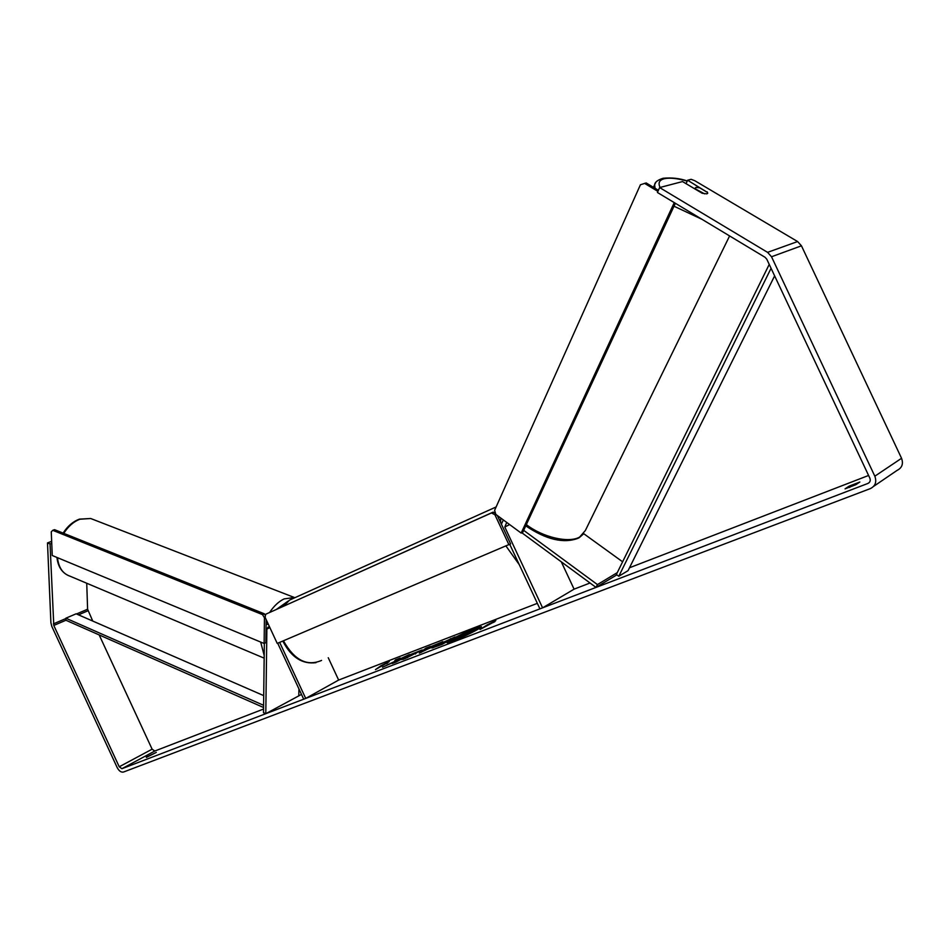 <?xml version="1.0" encoding="UTF-8"?>
<svg xmlns="http://www.w3.org/2000/svg" width="950" height="950" viewBox="0 0 950 950"><rect width="100%" height="100%" fill="white"/><g stroke="black" fill="none" stroke-linecap="round" stroke-linejoin="round"><path stroke-width="1.43" d="M506.706 522.417L504.806 527.024L542.581 607.846L539.921 608.867L509.746 544.303M622.618 561.806L583.739 533.698M503.346 519.935L501.386 524.163M561.308 561.842L574.085 589.154L542.581 607.846M617.274 572.648L597.431 584.582L523.688 530.349M616.859 574.845L596.018 587.409L597.431 584.582M596.018 587.409L521.811 532.736M301.494 694.403L265.798 713.688L266.867 629.078L268.066 627.107L269.848 627.523M298.799 695.436L298.929 688.893M266.119 624.601L268.256 624.114M277.709 643.221L303.715 699.188L305.722 698.428L279.668 642.39M328.249 657.721L338.639 680.057L305.722 698.428M265.798 713.688L263.506 712.69L264.337 643.387M453.197 640.977C463.814 636.999 482.564 627.463 481.424 626.656L474.976 628.413C464.372 632.415 445.954 641.773 446.963 642.651L453.197 640.977M481.223 627.047L467.02 632.356M146.3 757.162L156.287 752.4L146.407 757.411M845.072 488.834L849.11 486.162L859.857 482.018L855.843 484.702L845.072 488.858M707.061 192.185L687.61 180.239L691.125 179.312L694.735 180.678L797.608 241.549L801.456 245.812L901.55 458.28C903.533 463.814 902.061 467.839 897.133 470.357L873.632 486.364M869.297 482.517L867.944 483.431C870.093 482.327 870.722 480.558 869.844 478.123L766.781 259.196L765.094 257.308L657.424 192.482L659.621 187.566L682.516 181.569L702.193 193.266L706.907 193.859L707.726 193.159L707.216 191.864M393.633 661.936L382.482 667.256L397.622 660.464L392.291 663.492L396.376 661.924L409.426 654.502L399.048 659.383L400.199 658.053L395.378 659.918L393.799 662.293M429.186 647.318L442.795 641.654L419.306 653.137L425.944 648.149L430.386 646.439L429.4 647.758M867.944 483.431L121.921 768.704L119.237 766.781L53.794 625.456L50.029 543.923L47.5 542.925L50.908 622.808L51.846 626.466L117.183 767.576C119.011 770.996 121.101 772.492 123.441 772.053L870.366 488.597C875.401 486.044 876.886 481.911 874.831 476.199L771.519 256.761L767.576 252.356L659.621 187.566M868.585 475.463L629.482 567.768M590.033 583.003L574.085 589.154M537.344 603.345L338.639 680.057M263.554 709.044L154.779 751.034L152.119 749.182L99.18 634.932M380.997 665.724L389.251 661.639L375.464 669.619L380.997 665.724M492.112 622.962L495.841 620.552L487.243 624.839L480.035 629.494L492.112 622.962M433.639 646.76L455.05 636.939L442.106 644.385L431.906 647.995L437.606 645.311M409.129 655.108L422.204 649.931L404.89 658.706L401.339 659.561L416.777 652.401L409.129 655.108M51.656 541.346L47.5 542.925M51.739 543.281L50.029 543.923M92.744 621.051L87.602 609.223L86.735 583.253M686.043 183.671L687.61 180.239M849.11 486.162L849.727 487.469M454.266 638.887L461.522 635.324L462.246 634.184L468.528 632.522L476.829 628.568L463.909 636.049L452.628 640.098L454.266 638.887M460.263 638.056L452.628 640.098M476.829 628.568L466.486 635.206M467.293 632.249L467.388 632.961M461.926 634.695L447.402 642.77M386.377 663.646L387.731 662.981M494.855 621.68L492.86 622.678M491.103 623.544L489.808 624.186M431.003 647.14L425.624 649.907L431.205 647.568M421.135 652.424L425.944 648.149M426.17 648.636L429.258 647.449M431.027 647.199L434.673 645.798M438.069 645.026L444.267 642.319L438.069 645.026M437.404 645.489L438.223 645.869M441.156 644.753L444.267 642.319M444.291 642.378L447.082 640.704M447.308 641.203L450.751 638.59M450.989 639.089L451.927 638.732M432.927 647.829L433.877 647.259M399.451 658.92L395.604 660.404L394.108 662.138M406.279 656.296L399.048 659.383M397.622 660.464L395.675 662.186M416.136 652.496L421.753 650.429M403.037 659.383L406.742 657.685M406.766 657.661L407.574 657.626M415.423 654.004L416.777 652.401M458.921 637.046L465.726 634.137L459.04 637.296M495.793 514.271L494.891 514.71L491.471 512.952L493.145 512.121L265.644 614.27L265.121 617.357L277.234 643.423L510.589 543.863L497.337 515.506M508.927 544.742L494.891 514.71M491.471 512.952L265.644 614.27M493.145 512.121L495.508 513.332M264.136 643.494L52.25 555.501L51.264 531.846L52.737 530.314L262.544 614.626L264.444 617.761L264.136 643.494L265.893 642.639L266.178 619.637M52.737 530.314L54.542 529.661L264.314 613.795L262.544 614.626M264.444 617.761L265.145 617.429M265.418 615.612L264.314 613.795M707.655 193.373L707.477 192.434L699.663 187.803L695.934 187.411L695.305 188.872L704.591 193.859M658.398 190.309L646.178 182.958L640.419 184.763L494.606 510.34L495.829 514.401L521.158 533.069L522.797 532.237L675.367 203.288M521.158 533.069L674.251 202.623M657.911 191.401L644.516 183.338M771.068 268.292L618.806 576.246L628.057 570.653L774.63 275.868M769.227 264.409L616.36 574.489L618.806 576.246M263.708 695.614L76.119 613.807L65.859 618.201L65.93 620.243L263.566 707.512M65.859 618.201L263.601 705.304M509.628 524.566L504.806 527.024M269.871 627.594L266.867 629.078M264.159 658.16L70.074 576.211C62.759 573.717 58.568 567.542 57.487 557.674M63.769 533.354C68.246 526.324 73.649 521.609 79.978 519.211L90.701 518.51L93.919 519.757M63.127 533.104C67.533 526.205 72.948 521.562 79.373 519.139L90.701 518.51L294.369 597.503L284.109 598.904C278.789 601.445 273.968 605.946 269.658 612.406M260.68 642.046L264.195 655.488M276.592 609.294L288.123 601.112M121.921 768.704L154.779 751.034L121.944 768.693M87.602 609.223L76.522 613.973M65.871 618.545L53.402 623.889M87.982 610.767L78.506 614.84M65.93 620.243L53.794 625.456M152.119 749.182L119.237 766.781M797.608 241.549L767.576 252.356M801.456 245.812L771.519 256.761M901.55 458.28L874.831 476.199M519.258 564.644L505.97 546.001M500.567 522.429L500.793 518.059M295.022 597.633L289.501 600.127L283.789 606.064M283.48 640.763L283.741 641.321C294.548 660.286 307.159 666.651 321.575 660.416M687.218 181.106C677.457 178.386 669.881 177.567 664.489 178.683C659.347 179.942 657.887 182.863 660.084 187.447M526.347 524.59C542.628 537.344 568.812 543.4 579.654 537.071L585.331 530.563L729.6 235.944M701.884 219.26L674.001 206.221M655.061 188.314L654.621 184.763L655.797 182.424M268.054 623.663L266.938 624.209M70.074 576.211C62.439 573.479 58.057 567.221 56.941 557.448M496.126 506.956L289.501 600.127L283.492 606.195M282.839 641.036L283.076 641.571C291.413 657.376 302.385 664.418 315.97 662.672M718.722 194.869L714.934 192.636M687.289 180.951C679.535 178.327 671.472 177.436 663.088 178.279C657.721 179.977 654.894 182.139 654.621 184.763L653.457 187.34M583.644 533.817L579.096 537.783M694.759 188.848L695.115 188.076M578.348 538.187C563.789 543.804 546.262 539.707 525.754 525.872"/></g></svg>
